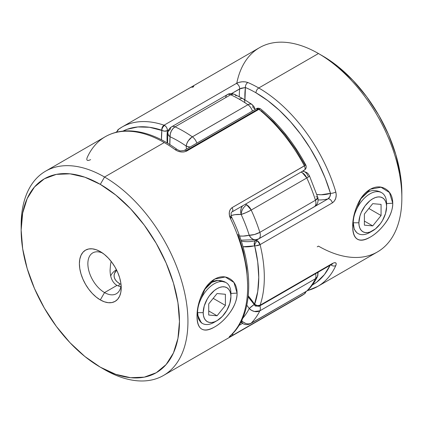 <?xml version="1.0" encoding="UTF-8"?>
<svg xmlns="http://www.w3.org/2000/svg" width="423" height="423" viewBox="0 0 423 423"><rect width="100%" height="100%" fill="white"/><g stroke="black" fill="none" stroke-linecap="round" stroke-linejoin="round"><path stroke-width="0.63" d="M119.809 283.764L118.461 286.107L119.809 283.764L121.026 284.409A19.595 11.31 180 0 1 119.809 283.764A19.595 11.31 180 0 1 116.658 270.149L114.448 273.559L114.073 275.764L114.448 277.974L115.564 280.095L117.372 282.051L119.809 283.764M110.694 275.939A23.588 13.621 180 0 1 116.447 269.721A23.588 13.621 0 0 0 110.694 275.939M197.631 312.655L203.204 312.655A19.595 11.31 -60 0 1 217.057 288.655A19.595 11.31 -60 0 1 230.916 296.655L230.916 293.393A23.588 13.621 120 0 0 214.234 283.764A23.588 13.621 120 0 0 197.557 312.655A23.588 13.621 -60 0 1 207.852 288.914A23.588 13.621 -60 0 1 226.03 282.596A23.588 13.621 -60 0 1 230.916 293.393L230.916 296.655L230.646 293.689L229.858 291.14L228.579 289.115L226.855 287.688L224.756 286.91L222.361 286.815L219.764 287.402L217.057 288.655L214.355 290.527L209.364 295.799L207.265 298.998L204.261 305.924L203.204 312.655L203.474 315.621L204.261 318.165L205.541 320.195L207.265 321.623L209.364 322.4L211.759 322.495L214.355 321.908L217.057 320.655L222.361 316.372L226.855 310.313L229.858 303.386L230.916 296.655A19.595 11.31 -60 0 1 217.062 320.655A19.595 11.31 -60 0 1 203.204 312.655L197.631 312.655M217.057 315.775L208.719 315.029L208.719 303.91L217.057 293.536L225.401 294.281L225.401 305.401L217.057 315.775L208.719 315.029L208.719 303.91L217.057 293.536L225.401 294.281L225.401 305.401L213.187 298.352L225.401 305.401L217.057 315.775L208.719 310.958L217.057 315.775M215.714 321.353A23.588 13.621 -60 0 1 202.443 323.452A23.588 13.621 -60 0 1 197.758 315.537A23.588 13.621 120 0 0 214.234 322.284L217.062 320.655M386.585 203.521L386.585 206.784A19.595 11.31 -60 0 1 372.726 230.778A19.595 11.31 -60 0 1 358.873 222.778L353.3 222.778L358.873 222.778L359.143 225.745L359.931 228.293L361.21 230.318L362.934 231.746L365.033 232.528L367.428 232.624L370.025 232.031L375.434 228.912L380.425 223.64L382.524 220.436L385.527 213.515L386.585 206.784L386.315 203.812L385.527 201.269L384.248 199.244L382.524 197.811L380.425 197.033L378.03 196.938L375.434 197.53L372.726 198.784L370.025 200.65L365.033 205.922L361.21 212.542L359.931 216.047L358.873 222.778A19.595 11.31 -60 0 1 372.726 198.784A19.595 11.31 -60 0 1 386.585 206.784L386.585 203.521A23.588 13.621 120 0 0 369.903 193.893A23.588 13.621 120 0 0 353.226 222.778A23.588 13.621 -60 0 1 363.521 199.043A23.588 13.621 -60 0 1 381.699 192.724A23.588 13.621 -60 0 1 386.585 203.521M371.383 231.481A23.588 13.621 -60 0 1 358.112 233.575A23.588 13.621 -60 0 1 353.231 223.233A23.588 13.621 120 0 0 369.903 232.407L372.726 230.778M381.07 215.524L372.726 225.898L364.388 225.152L364.388 214.033L372.726 203.659L381.07 204.404L381.07 215.524L372.726 225.898L364.388 221.086L372.726 225.898L364.388 225.152L364.388 214.033L372.726 203.659L381.07 204.404L381.07 215.524L368.856 208.476L381.07 215.524M201.803 323.04L198.403 318.826L197.631 312.697L197.033 316.219C197.324 329.628 203.13 333.239 214.461 327.053C225.047 321.3 237.552 305.692 237.086 293.091L230.99 293.44L230.916 295.005M261.15 110.551L273.522 121.861L285.165 134.969L295.777 149.541L305.089 165.213L305.739 165.023L232.111 207.608C228.996 210.099 228.42 213.694 230.382 218.384A117.938 68.092 60 0 1 230.382 335.693C228.42 337.475 228.996 337.454 232.111 335.624A3.929 2.268 -120 0 0 232.787 333.44A3.929 2.268 60 0 1 232.111 335.624L301.044 296.052A117.938 68.092 -120 0 0 304.386 293.895L232.111 335.624L229.319 337.02L230.382 335.693A117.938 68.092 -120 0 0 230.382 218.384L229.403 215.344L229.319 212.24L230.234 209.501L232.111 207.608L304.386 165.885A117.938 68.092 -120 0 0 258.929 109.335A3.929 2.268 -120 0 0 258.368 108.944L186.094 150.673A3.929 2.268 -120 0 0 184.158 150.461A3.929 2.268 -120 0 0 184.127 150.477A3.929 2.268 60 0 1 186.094 150.673L258.368 108.944A3.929 2.268 -120 0 0 256.401 108.753L258.929 109.335L186.654 151.064L183.968 151.942L180.838 151.92L177.771 151.106L175.164 149.689A117.938 68.092 -120 0 0 164.246 142.556L104.544 177.026L100.309 184.365A111.947 64.634 60 0 1 179.463 321.469A111.947 64.634 60 0 1 100.309 367.169L104.544 369.617A117.938 68.092 -120 0 0 187.939 321.469A117.938 68.092 -120 0 0 104.544 177.026A117.938 68.092 60 0 1 181.589 280.951A117.938 68.092 60 0 1 163.511 375.46A117.938 68.092 60 0 1 104.544 369.617A117.938 68.092 60 0 1 104.539 369.617A117.938 68.092 -120 0 0 104.544 369.617L100.309 367.169L115.749 374.329L130.601 377.702L144.285 377.157L156.283 372.716L166.123 364.547L173.441 352.967L177.946 338.421L179.463 321.469L177.946 302.757L173.441 283.008L166.123 262.984L156.283 243.452L144.285 225.158L130.601 208.809L115.749 195.035L100.309 184.365L84.864 177.205L70.017 173.832L56.328 174.376L44.336 178.818L34.49 186.987L27.178 198.567L22.673 213.113L21.15 230.064L22.673 248.777L27.178 268.52L34.49 288.549L44.336 308.081L56.328 326.376L70.017 342.725L84.864 356.499L100.309 367.169A111.947 64.634 60 0 1 21.15 230.064A111.947 64.634 60 0 1 100.309 184.365L104.544 177.026L164.246 142.556A117.938 68.092 -120 0 0 105.274 136.719L45.578 171.183A117.938 68.092 60 0 1 104.544 177.026A117.938 68.092 -120 0 0 21.15 225.173L21.15 230.064M102.546 253.049A23.588 13.621 -120 0 0 87.894 264.867A23.588 13.621 -120 0 0 104.544 292.579L100.309 299.918A29.578 17.079 60 0 1 79.392 263.693A29.578 17.079 60 0 1 100.309 251.616L104.386 254.435L108.309 258.078L111.926 262.392L115.098 267.23L117.7 272.391L119.63 277.678L120.819 282.897L121.221 287.841L120.819 292.319L119.63 296.163L117.7 299.225L115.098 301.382L111.926 302.556L108.309 302.699L104.386 301.81L100.309 299.918L96.227 297.099L92.304 293.456L88.687 289.136L85.52 284.304L82.919 279.143L80.983 273.85L79.794 268.637L79.392 263.693L79.794 259.209L80.983 255.37L82.919 252.309L85.52 250.152L88.687 248.978L92.304 248.835L96.227 249.723L100.309 251.616A29.578 17.079 60 0 1 121.221 287.841A29.578 17.079 60 0 1 100.309 299.918L104.544 292.579A23.588 13.621 60 0 1 89.137 271.793A23.588 13.621 60 0 1 92.748 252.896A23.588 13.621 60 0 1 102.546 253.049M204.209 289.966L211.791 282.347C215.318 279.92 219.669 279.777 224.851 281.914L226.03 282.596M120.851 286.773L116.986 285.398L104.544 292.579L116.986 285.398L117.319 285.583M110.08 270.128C110.112 273.871 110.71 276.996 111.873 279.513C110.71 276.996 110.112 273.866 110.08 270.128L110.53 264.549L110.08 270.128M111.154 261.377L110.53 264.549L111.154 261.377M229.922 278.82C234.628 281.702 237.012 286.461 237.086 293.091C237.012 299.643 234.622 306.162 229.922 312.645C225.173 319.122 220.018 323.923 214.461 327.053C209.015 330.284 204.727 330.929 201.602 328.994C198.482 327.032 196.959 322.775 197.033 316.219C196.959 309.578 198.482 302.561 201.607 295.164C204.721 287.751 209.004 282.437 214.456 279.233C220.008 276.071 225.163 275.933 229.922 278.82M21.176 227.664A117.938 68.092 60 0 1 45.578 171.183M247.64 283.791L246.561 267.997L243.352 251.378L238.107 234.384M231.17 217.903L230.223 215.979M121.105 285.187A23.588 13.621 60 0 1 116.336 293.747A23.588 13.621 60 0 1 104.544 292.579A23.588 13.621 -120 0 0 121.105 285.187M230.688 290.374L230.99 293.44L237.086 293.091L233.919 282.411L225.263 276.986L214.789 279.043L205.446 287.994L198.218 305.538L197.033 316.219L197.774 309.414M198.302 305.438L198.625 303.814M202.443 323.452L201.263 322.77L197.726 315.183M116.986 285.398C114.802 284.134 113.1 282.173 111.873 279.513M211.786 282.347L218.072 280.38L225.496 282.315M242.511 323.41L238.905 325.493L242.511 323.41M232.053 211.918A3.929 2.268 -120 0 0 232.111 207.608A3.929 2.268 60 0 1 232 211.949L304.274 170.22A3.929 2.268 -120 0 0 304.386 165.885A3.929 2.268 60 0 1 304.274 170.22A3.929 2.268 60 0 1 303.413 170.4M232 211.949A3.929 2.268 60 0 1 231.994 211.949C230.895 212.24 230.799 214.049 231.725 217.364A3.929 0.418 154.3 0 1 230.382 218.384A3.929 0.418 -25.7 0 0 231.725 217.369C254.329 263.45 254.72 314.109 230.852 335.349L230.482 335.635M304.386 165.885L305.776 164.97C293.625 142.424 278.651 123.807 260.854 109.108A3.929 1.766 129.2 0 0 258.929 109.335A117.938 68.092 60 0 1 304.386 165.885M260.732 109.028L260.859 109.113C259.003 108.029 257.522 107.913 256.401 108.753L184.127 150.477L180.833 150.884C180.478 151.037 179.241 150.572 177.115 149.488A3.929 1.951 126.1 0 0 175.164 149.689C178.987 152.201 182.821 152.661 186.654 151.064L258.929 109.335L260.732 109.028M305.744 291.759A3.929 3.204 -125.8 0 1 304.623 293.736A3.929 3.204 -125.8 0 1 304.386 293.895A3.929 2.268 -120 0 0 305.089 292.14A3.929 2.268 60 0 1 304.386 293.895A117.938 68.092 60 0 1 301.002 296.079M230.958 217.464A3.929 0.418 154.3 0 1 231.725 217.369M230.382 335.693A3.929 3.183 47.2 0 0 230.879 335.317A3.929 3.183 -132.8 0 1 230.382 335.693M186.094 150.673A3.929 2.268 60 0 1 186.654 151.064A3.929 2.268 -120 0 0 186.094 150.673M90.644 159.64C87.307 161.189 86.155 160.497 87.186 157.552A117.938 68.092 60 0 1 105.887 136.37A117.938 68.092 60 0 1 164.246 142.556A117.938 68.092 60 0 1 175.164 149.689A3.929 1.951 -53.9 0 1 177.11 149.483C160.127 137.158 143.693 130.945 127.815 130.85C119.503 130.913 111.984 132.87 105.274 136.719M353.485 219.257L352.703 226.342L353.961 215.624L361.089 198.255L370.437 189.176L381.007 187.22L389.461 192.518L392.756 203.22L386.659 203.563L386.585 205.129M236.78 83.225L236.78 83.225A117.938 68.092 60 0 1 318.456 53.525L258.754 87.989A3.929 2.268 120 0 0 255.978 92.806A114.004 65.824 60 0 0 245.419 87.513L239.667 88.888A3.929 2.268 -120 0 0 236.346 83.458A3.929 2.268 60 0 1 239.667 88.888A78.625 45.393 -120 0 0 239.302 96.677A78.625 45.393 60 0 1 239.667 88.888L231.492 93.615L241.062 88.243L245.419 87.513A74.691 43.125 -120 0 0 244.954 99.854L245.419 87.513A3.929 2.549 -67 0 1 247.836 82.517C244.013 81.248 240.179 81.565 236.346 83.458L164.071 125.187A3.929 2.268 60 0 1 164.632 125.446A3.929 2.268 60 0 1 167.392 130.617A3.929 2.517 -173.9 0 1 161.85 130.258A114.004 65.824 60 0 0 122.956 131.114L127.223 129.264L137.835 126.942L149.478 127.275L164.621 131.178L167.392 130.617A78.625 45.393 60 0 0 167.196 142.937A78.625 45.393 60 0 1 167.392 130.617C167.392 128.481 166.472 126.752 164.632 125.446L164.071 125.187L163.537 125.568L162.268 127.339L161.85 130.258C162.02 128.217 162.945 126.609 164.632 125.446C162.945 126.609 162.02 128.217 161.85 130.258L161.486 139.791A82.554 47.662 -120 0 1 161.85 130.258A3.929 2.681 -71.3 0 1 164.071 125.187L236.346 83.458L239.032 82.353L242.162 81.787L245.229 81.845L247.836 82.517A3.929 2.549 113 0 0 245.419 87.513A114.004 65.824 60 0 1 255.978 92.806A3.929 2.268 -60 0 1 258.754 87.989A117.938 68.092 -120 0 0 247.836 82.517A117.938 68.092 60 0 1 258.754 87.989L318.456 53.525A117.938 68.092 -120 0 0 259.489 47.683L121.956 127.085A117.938 68.092 60 0 1 164.071 125.187A117.938 68.092 -120 0 0 121.998 127.064M254.218 304.946A3.929 0.465 -34.9 0 1 254.662 304.301A3.929 2.268 120 0 0 255.476 306.099L254.662 304.301A114.004 65.824 60 0 0 254.662 245.715A3.929 3.178 -105.7 0 1 255.783 240.576L328.058 198.847C329.776 197.589 330.58 195.743 330.469 193.311A3.929 1.232 -16.5 0 0 335.814 191.963A3.929 1.232 163.5 0 1 330.469 193.311L321.157 194.754L316.864 194.469A74.691 43.125 -120 0 0 330.469 193.311A114.004 65.824 60 0 0 255.978 92.806L267.812 100.648L279.386 110.334L290.453 121.655L300.779 134.371L310.128 148.198L318.308 162.85L325.139 177.993L330.469 193.311L329.998 196.42L328.058 198.847A3.929 2.268 60 0 1 332.356 202.892A3.929 2.268 -120 0 0 328.058 198.847A78.625 45.393 60 0 1 318.239 199.915A78.625 45.393 -120 0 0 328.058 198.847L255.783 240.576A3.929 2.268 60 0 1 257.443 240.899A3.929 2.268 60 0 1 260.082 244.621A3.929 1.438 166.2 0 1 254.662 245.715A82.554 47.662 -120 0 1 242.966 246.752L255.883 245.789L260.082 244.621A117.938 68.092 60 0 1 260.082 305.226A117.938 68.092 -120 0 0 260.082 244.621L332.356 202.892C335.693 200.386 336.845 196.743 335.814 191.963A117.938 68.092 -120 0 0 258.754 87.989A117.938 68.092 60 0 1 335.814 191.963L336.243 195.056L335.756 198.213L334.403 200.988L332.356 202.892L260.082 244.621L257.443 240.899L255.783 240.576L254.741 241.623L254.302 242.744L254.662 245.715C254.826 243.669 255.751 242.062 257.443 240.899C255.751 242.062 254.826 243.669 254.662 245.715L257.729 261.943L258.754 277.372L257.729 291.611L254.302 304.972M360.459 199.228L367.455 192.476C370.982 190.049 375.333 189.901 380.515 192.037L380.547 192.058M386.379 200.639L386.659 203.563L392.756 203.22C392.681 209.776 390.292 216.29 385.591 222.768C380.832 229.255 375.666 234.067 370.104 237.192C364.663 240.412 360.385 241.057 357.276 239.117C354.157 237.15 352.629 232.893 352.703 226.342C352.629 219.711 354.151 212.695 357.276 205.298C360.391 197.858 364.674 192.55 370.109 189.361C375.682 186.21 380.843 186.067 385.586 188.944C390.292 191.82 392.681 196.579 392.756 203.22C393.041 215.979 380.822 231.207 370.104 237.192C358.841 243.294 353.041 239.677 352.703 226.342L353.3 222.821L354.215 229.245L356.938 232.899M118.614 129.248A3.929 3.204 54.2 0 0 118.377 129.406A3.929 3.204 54.2 0 0 117.229 132.05L117.261 131.357L118.614 129.248A117.938 68.092 60 0 1 121.956 127.085L118.392 129.39L116.785 132.156M257.443 305.903A3.929 2.268 60 0 0 259.405 306.099A3.929 2.268 -120 0 0 260.082 305.226A3.929 2.268 60 0 1 259.405 306.099L331.68 264.37A3.929 2.268 -120 0 0 332.356 263.503L260.082 305.226L332.356 263.503L334.397 262.683L335.756 262.863L336.243 263.904L335.814 265.591A117.938 68.092 60 0 1 317.726 286.424L377.422 251.955A117.938 68.092 -120 0 0 395.5 157.451A117.938 68.092 -120 0 0 318.456 53.525A117.938 68.092 60 0 1 401.85 197.969A117.938 68.092 60 0 1 318.456 246.117L317.229 246.821M307.347 290.701L317.726 286.424A117.938 68.092 60 0 1 307.505 290.559M330.099 265.284L324.446 274.553L316.594 282.252L312.359 284.975A114.004 65.824 60 0 0 330.463 264.491M353.956 215.645L354.294 213.948M322.691 55.968L338.136 66.644L352.983 80.418L366.672 96.767L378.664 115.056L388.51 134.593L395.822 154.617L400.327 174.366L401.85 193.073A111.947 64.634 -120 0 0 322.691 55.968L318.456 53.525L322.691 55.968M386.585 205.155L386.659 203.563M255.783 240.576A78.625 45.393 60 0 1 241.258 241.147A78.625 45.393 60 0 0 255.783 240.576M254.662 304.301L248.269 295.841A82.554 47.662 -120 0 1 254.662 304.301A3.929 2.871 19 0 0 260.082 305.226L257.343 305.623L254.662 304.301M167.392 130.617L168.698 129.866L167.392 130.617M317.113 286.773A117.938 68.092 -120 0 0 335.814 265.591A3.929 2.966 -155.7 0 1 331.04 264.999M330.855 264.851A3.929 2.966 24.3 0 0 335.814 265.591C336.845 262.646 335.693 261.948 332.356 263.503A3.929 2.268 60 0 1 331.611 264.412M190.889 87.519C194.004 85.689 194.58 85.663 192.618 87.45M317.387 276.742A7.863 5.996 -153.6 0 1 315.452 278.731A7.863 4.542 -120 0 0 315.516 273.707A7.863 4.542 60 0 1 315.452 278.731L317.419 276.684C314.871 281.818 311.698 286.318 307.907 290.183L306.236 291.473A7.863 4.542 -120 0 0 306.807 291.029L250.643 323.574A7.863 4.542 -120 0 0 251.209 323.13A117.938 68.092 -120 0 0 259.859 310.831A7.863 5.996 -153.6 0 1 249.221 308.494A7.863 1.01 -35.2 0 1 253.985 304.613L249.221 308.494L246.805 305.195A70.763 40.857 60 0 1 249.221 308.494A110.075 63.55 60 0 1 242.606 318.413A110.075 63.55 -120 0 0 249.221 308.494L251.585 310.371L254.44 311.476L259.859 310.831A7.863 4.542 -120 0 0 259.918 305.803A7.863 4.542 60 0 1 259.859 310.831L315.452 278.731A117.938 68.092 60 0 1 306.807 291.029L251.209 323.13C249.813 323.976 248.068 324.113 245.964 323.537L243.299 322.162L241.612 320.571A7.863 6.34 44.6 0 0 251.209 323.13L306.807 291.029A117.938 68.092 -120 0 0 315.452 278.731L259.859 310.831A117.938 68.092 60 0 1 251.209 323.13A7.863 4.542 60 0 1 250.643 323.574C248.021 325.007 245.398 325.007 242.781 323.574L241.274 321.247A7.863 4.542 120 0 0 242.781 323.574L240.877 322.03A7.863 2.295 -42.5 0 0 240.92 322.083M242.49 205.837L241.179 208.433L240.708 211.452L241.152 214.44C241.48 210.353 243.336 207.143 246.709 204.811L245.372 204.23A7.863 4.542 60 0 1 246.709 204.811A7.863 4.542 60 0 1 251.209 210.062A117.938 68.092 60 0 1 259.859 232.343L315.452 200.248A117.938 68.092 -120 0 0 306.807 177.961L251.209 210.062L306.807 177.961A7.863 4.542 -120 0 0 300.965 172.129L302.308 172.716L306.807 177.961L309.419 176.037L309.165 175.719M116.885 131.601L116.764 131.669A7.863 4.542 60 0 1 116.885 131.601L115.653 132.441M243.23 98.834L251.865 104.338L250.025 103.968L247.941 104.735A7.863 4.542 60 0 1 252.425 111.048A7.863 4.542 -120 0 0 247.941 104.735A117.938 68.092 60 0 0 239.296 99.225A117.938 68.092 -120 0 0 230.651 94.752L175.059 126.852A117.938 68.092 60 0 1 192.349 136.835L247.941 104.735A117.938 68.092 -120 0 0 239.296 99.225A7.863 4.542 120 0 1 243.23 98.834L234.495 94.318A7.863 4.986 114.6 0 0 230.651 94.752A117.938 68.092 60 0 1 239.296 99.225A7.863 4.542 -60 0 1 243.23 98.834A7.863 4.542 -60 0 1 244.859 102.435M309.451 175.852A7.863 1.01 155.3 0 1 306.807 177.961A117.938 68.092 60 0 1 315.452 200.248L259.859 232.343L254.44 234.522L249.221 235.241A7.863 2.295 -17.5 0 0 259.859 232.343A117.938 68.092 -120 0 0 251.209 210.062A7.863 1.01 155.3 0 1 241.152 214.44L245.964 212.674L251.209 210.062L246.709 204.811C243.336 207.143 241.48 210.353 241.152 214.44A110.075 63.55 60 0 1 249.221 235.241A70.763 40.857 60 0 1 239.508 235.992L243.22 236.087L249.221 235.241A110.075 63.55 -120 0 0 241.152 214.44L234.918 214.683L231.132 215.534A70.763 40.857 60 0 1 241.152 214.44A7.863 5.996 -86.4 0 1 242.421 205.932M169.829 144.544A70.763 40.857 60 0 1 170.072 136.777A7.863 4.986 -174.6 0 1 167.804 132.838A7.863 4.986 -174.6 0 1 170.104 129.708A7.863 4.542 60 0 1 171.701 126.757C169.512 128.032 168.211 130.051 167.804 132.822L168.38 135.059L170.072 136.777A110.075 63.55 60 0 1 186.21 146.094A70.763 40.857 60 0 1 186.411 149.16L186.21 146.094A110.075 63.55 -120 0 0 170.072 136.777L169.84 144.798M255.064 109.525A7.863 4.045 175.1 0 0 252.928 107.579A7.863 4.045 -55.1 0 0 251.859 104.333A7.863 4.045 -55.1 0 0 247.941 104.735L191.799 137.179L188.246 140.875L186.855 143.534L186.21 146.094A7.863 4.045 -55.1 0 1 192.349 136.835A117.938 68.092 -120 0 0 175.059 126.852A7.863 4.986 114.6 0 0 170.072 136.777L170.273 133.964L171.294 131.088L172.975 128.592L175.059 126.852A7.863 4.542 -120 0 0 171.701 126.757A7.863 4.542 60 0 1 175.059 126.852L230.651 94.752A7.863 4.542 -120 0 0 227.299 94.662A7.863 4.542 60 0 1 230.651 94.752L233.512 94.049L234.754 94.451L236.145 95.936M225.697 97.613A7.863 4.542 60 0 1 227.299 94.662L171.701 126.757M192.349 136.835A7.863 4.542 60 0 1 196.832 143.143A7.863 4.542 -120 0 0 192.349 136.835M188.753 146.818L190.223 146.961A7.863 4.045 175.1 0 1 186.21 146.094L188.753 146.818M302.461 171.267L302.44 171.278A7.863 5.996 -86.4 0 1 302.879 171.294A7.863 5.996 -86.4 0 1 307.865 175.926M115.706 132.425A7.863 6.34 -135.4 0 1 116.193 132.108M315.452 200.248A7.863 2.295 -17.5 0 0 317.879 197.578L315.452 200.248A7.863 4.542 60 0 1 314.305 206.741A7.863 4.542 -120 0 0 315.452 200.248M240.946 240.185L256.761 239.64A7.863 6.34 -104.6 0 1 256.671 239.661A7.863 6.34 -104.6 0 1 249.221 235.241L250.892 237.705L253.155 239.307L255.666 239.799L258.712 238.836A7.863 4.542 -120 0 0 259.859 232.343A7.863 4.542 60 0 1 258.712 238.836A7.863 4.542 60 0 1 258.046 239.111M258.712 238.836L314.305 206.741A7.863 4.542 60 0 1 313.639 207.011M315.933 196.721L317.456 197.086M317.53 272.539A7.863 5.996 -153.6 0 1 317.451 276.61M306.818 291.024L306.807 291.029A7.863 6.34 44.6 0 0 307.97 290.115M380.52 192.042L381.699 192.724M301.044 296.052L163.511 375.46M198.678 303.735L198.292 305.475M204.494 289.517L205.425 288.137M304.274 170.22C306.194 168.814 306.696 167.064 305.776 164.97M304.602 293.752L306.115 291.547M360.163 199.635L361.089 198.255M354.342 213.879L353.961 215.624M248.153 296.904L255.476 306.099L259.405 306.099M401.85 197.969L401.85 193.073M331.68 264.37L332.51 263.994L332.103 263.989M234.495 94.318C231.508 93.266 229.107 93.377 227.299 94.662M167.804 132.822L167.593 143.175M255.122 109.488L254.207 106.913L251.865 104.338M314.305 206.741C317.387 205.039 318.572 201.977 317.874 197.562L309.446 175.841C308.134 173.969 308.298 172.484 302.794 171.289M317.419 276.684L318.175 272.169"/></g></svg>
